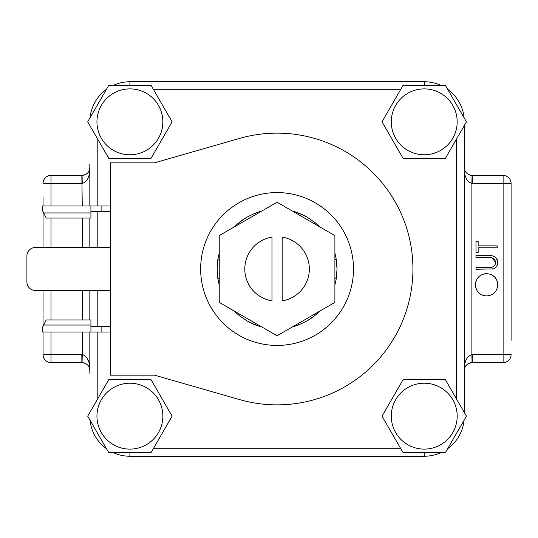 <?xml version="1.0" encoding="UTF-8"?>
<svg xmlns="http://www.w3.org/2000/svg" width="538" height="538" viewBox="0 0 538 538"><rect width="100%" height="100%" fill="white"/><g stroke="black" fill="none" stroke-linecap="round" stroke-linejoin="round"><path stroke-width="0.81" d="M43.033 197.688L43.033 205.993M43.033 211.75L43.033 247.514M43.033 290.486L43.033 326.25M43.033 332.007L43.033 354.596A7.983 7.983 0 0 0 51.016 362.578L81.843 362.578A7.983 7.983 0 0 1 82.052 362.585C87.075 363.365 89.664 366.028 89.826 370.561L89.826 367.414M511.1 340.312L511.1 183.404A7.983 7.983 0 0 0 503.117 175.422L472.29 175.422A7.983 7.983 0 0 1 472.082 175.415C467.058 174.635 464.469 171.972 464.307 167.439L464.307 164.298M277.07 133.135A135.865 135.865 0 0 1 412.935 269A135.865 135.865 0 0 1 239.565 399.593L154.446 375.147L110.29 375.147L110.29 162.853L154.446 162.853L239.565 138.407A135.865 135.865 0 0 1 277.07 133.135M277.07 192.577A76.423 76.423 0 0 1 353.493 269A76.423 76.423 0 0 1 277.07 345.423A76.423 76.423 0 0 1 200.64 269A76.423 76.423 0 0 1 277.07 192.577M424.226 383.217A32.946 32.946 0 0 1 457.179 416.163A32.946 32.946 0 0 1 424.226 449.109A32.946 32.946 0 0 1 391.281 416.163A32.946 32.946 0 0 1 424.226 383.217M424.226 452.72L445.336 452.72L466.439 416.163L445.336 379.606L403.123 379.606L382.014 416.163L403.123 452.72L424.226 452.72L424.226 456.244A40.081 40.081 0 0 0 440.662 452.72M129.907 383.217A32.946 32.946 0 0 1 162.853 416.163A32.946 32.946 0 0 1 129.907 449.109A32.946 32.946 0 0 1 96.954 416.163A32.946 32.946 0 0 1 129.907 383.217M129.907 452.72L151.01 452.72L172.12 416.163L151.01 379.606L108.797 379.606L87.694 416.163L108.797 452.72L129.907 452.72L129.907 456.244L424.226 456.244M129.907 88.891A32.946 32.946 0 0 1 162.853 121.837A32.946 32.946 0 0 1 129.907 154.783A32.946 32.946 0 0 1 96.954 121.837A32.946 32.946 0 0 1 129.907 88.891M129.907 158.394L151.01 158.394L172.12 121.837L151.01 85.28L108.797 85.28L87.694 121.837L108.797 158.394L129.907 158.394M424.226 88.891A32.946 32.946 0 0 1 457.179 121.837A32.946 32.946 0 0 1 424.226 154.783A32.946 32.946 0 0 1 391.281 121.837A32.946 32.946 0 0 1 424.226 88.891M424.226 158.394L445.336 158.394L466.439 121.837L445.336 85.28L403.123 85.28L382.014 121.837L403.123 158.394L424.226 158.394M464.307 374.186L464.307 370.561C464.469 366.028 467.058 363.365 472.082 362.585L471.873 354.603L503.117 354.596L503.117 183.404L472.29 183.404L472.29 175.422A7.983 7.983 0 0 1 466.681 173.115A7.983 7.983 0 0 0 472.082 175.415L471.873 183.397C467.569 182.093 465.047 177.977 464.307 171.064L464.307 170.586M464.307 367.42L464.307 366.936C465.047 360.023 467.569 355.907 471.873 354.603L471.873 183.397L472.29 183.404M89.826 373.238L89.826 332.007L89.826 373.238M89.826 170.58L89.826 167.439C89.664 171.972 87.075 174.635 82.052 175.415L82.26 183.397C86.564 182.093 89.086 177.977 89.826 171.064L89.826 164.077M297.998 323.688L298.704 324.912A59.953 59.953 0 0 1 292.289 326.99A59.953 59.953 0 0 0 298.704 324.912L307.043 320.917L314.777 315.604L313.963 314.474M261.845 326.99A59.953 59.953 0 0 1 247.09 320.917L255.557 324.959L256.135 323.688M240.17 314.474L239.464 315.692A59.953 59.953 0 0 1 234.46 311.172A59.953 59.953 0 0 0 239.464 315.692L247.09 320.917M219.235 284.81A59.953 59.953 0 0 1 217.117 269L217.85 278.354L219.235 278.213M219.235 259.787L217.829 259.78A59.953 59.953 0 0 1 219.235 253.19A59.953 59.953 0 0 0 217.829 259.787L217.117 269M234.46 226.828A59.953 59.953 0 0 1 247.09 217.083L239.356 222.396L240.17 223.526M256.135 214.312L255.557 213.041L247.09 217.083M255.772 214.521L255.422 213.075A59.953 59.953 0 0 1 261.845 211.01M292.289 211.01A59.953 59.953 0 0 1 307.043 217.083L298.577 213.041L297.998 214.312M313.963 223.526L314.669 222.308A59.953 59.953 0 0 1 319.673 226.828A59.953 59.953 0 0 0 314.669 222.308L307.043 217.083M334.898 253.19A59.953 59.953 0 0 1 337.017 269L336.284 259.646L334.898 259.787M334.898 278.213L336.304 278.22A59.953 59.953 0 0 0 336.304 278.213L337.017 269M334.898 277.796L336.324 278.22A59.953 59.953 0 0 1 334.898 284.81M319.673 311.172A59.953 59.953 0 0 1 307.043 320.917M110.29 211.427L90.929 211.427M110.29 205.993L101.117 205.993L101.117 211.427M90.929 205.993L42.354 205.993L42.354 210.405L43.645 212.954L90.929 212.954L90.929 205.993L101.117 205.993M110.29 247.514L35.394 247.514A8.494 8.494 0 0 0 26.9 256.007L26.9 281.993A8.494 8.494 0 0 0 35.394 290.486L110.29 290.486M90.929 332.007L90.929 319.949L46.228 319.949L42.354 327.595L42.354 332.007L110.29 332.007M110.29 326.573L101.117 326.573L101.117 332.007M90.929 326.573L101.117 326.573M277.07 335.773L334.898 302.39L334.898 235.61L277.07 202.227L219.235 235.61L219.235 302.39L277.07 335.773M90.929 212.954L90.929 218.051L46.228 218.051L43.645 212.954M464.307 412.471L464.307 125.529M89.826 218.051L89.826 247.514M89.826 290.486L89.826 319.949M440.662 85.28A40.081 40.081 0 0 0 424.226 81.756L129.907 81.756A40.081 40.081 0 0 0 113.471 85.28M464.106 117.795A40.081 40.081 0 0 0 447.67 89.328M447.67 448.672A40.081 40.081 0 0 0 464.106 420.212M90.028 420.205A40.081 40.081 0 0 0 106.463 448.672M113.471 452.72A40.081 40.081 0 0 0 129.907 456.244M106.463 89.328A40.081 40.081 0 0 0 90.028 117.788M313.6 223.317L314.676 222.295M298.361 323.479L298.711 324.925M240.533 314.683L239.457 315.705M219.235 260.204L217.816 259.78M282.161 237.137L282.161 300.863A32.267 32.267 0 0 0 282.161 237.137M271.972 300.863L271.972 237.137A32.267 32.267 0 0 0 271.972 300.863M89.826 171.064L89.826 205.993M89.826 332.007L89.826 366.936C89.086 360.023 86.564 355.907 82.26 354.603L82.052 362.585A7.983 7.983 0 0 1 87.452 364.885A7.983 7.983 0 0 0 81.843 362.578L81.843 354.596L51.016 354.596L51.016 362.578M490.326 257.601L475.975 257.567L475.975 255.664L488.8 255.664C493.945 255.254 496.924 257.453 497.751 262.262L497.502 264.353M497.495 264.393L496.682 266.276M496.635 266.357L495.491 267.689M492.452 269.074L491.914 269.141M497.751 262.262C497.737 265.51 496.244 267.722 493.272 268.892L475.975 269.269L475.975 267.366L489.741 267.359M490.972 267.325L492.378 267.11M492.586 267.043L493.191 266.787M493.225 266.774L494.503 265.644M495.337 263.936L495.511 263.176M495.525 263.109L495.511 261.582M495.478 261.401L495.316 260.829M494.846 259.82L494.583 259.45M494.099 258.913L493.427 258.401M493.265 258.301L492.734 258.038M492.687 258.018L490.669 257.615M493.965 256.411L494.805 256.855M494.906 256.915L495.794 257.635M496.097 257.944L496.574 258.509M497.031 259.215L497.354 259.935M490.871 274.427L494.234 276.606M494.496 276.862L495.236 277.662M496.244 279.067L496.897 280.352M496.944 280.466L497.502 282.289M497.556 282.571L497.637 283.055M496.964 289.041L496.48 290.076M485.592 295.9L484.577 295.759M484.509 295.745L482.458 295.16M482.404 295.14L480.501 294.165M480.461 294.138L479.472 293.432M477.784 291.724L476.5 289.666M475.922 288.2L475.7 287.379M475.599 286.875L475.505 286.196M475.478 283.815L475.531 283.277M475.619 282.719L476.016 281.118M476.204 280.587L477.112 278.798M478.618 276.909L479.304 276.263M484.382 273.822L484.751 273.761M472.29 354.596L472.29 362.578A7.983 7.983 0 0 0 466.681 364.885A7.983 7.983 0 0 1 472.29 362.578L503.117 362.578A7.983 7.983 0 0 0 511.1 354.596L503.117 354.596L503.117 362.578M497.206 247.769L478.154 247.769L478.154 252.396L475.975 252.396L475.975 241.239L478.154 241.239L478.154 245.866L497.206 245.866L497.206 247.769M488.699 267.366L491.524 267.285C494.119 266.74 495.471 265.099 495.572 262.369L491.994 257.783L488.699 257.567M497.751 284.75C497.173 291.562 493.48 295.295 486.688 295.947C479.869 295.375 476.123 291.697 475.431 284.925C475.982 278.011 479.694 274.245 486.587 273.627C493.4 274.232 497.125 277.944 497.751 284.75M466.211 365.396A7.983 7.983 0 0 0 464.361 369.68A7.983 7.983 0 0 1 466.211 365.396M464.361 168.32A7.983 7.983 0 0 0 466.211 172.604A7.983 7.983 0 0 1 464.361 168.32M82.26 205.993L81.843 175.422A7.983 7.983 0 0 0 87.452 173.115A7.983 7.983 0 0 1 81.843 175.422L51.016 175.422A7.983 7.983 0 0 0 43.033 183.404L51.016 183.404L51.016 205.993M87.923 172.604A7.983 7.983 0 0 0 89.772 168.32A7.983 7.983 0 0 1 87.923 172.604M89.772 369.68A7.983 7.983 0 0 0 87.923 365.396A7.983 7.983 0 0 1 89.772 369.68M511.1 197.688L511.1 183.404L503.117 183.404L503.117 175.422M51.016 332.007L51.016 354.596L43.033 354.596L43.033 340.312M456.325 398.645L456.325 139.355M400.548 89.738L153.586 89.738M97.808 139.355L97.808 205.993M97.808 211.427L97.808 247.514M97.808 290.486L97.808 326.573M97.808 332.007L97.808 398.645M153.586 448.262L400.548 448.262M90.929 325.046L43.645 325.046M424.226 85.28L424.226 81.756M129.907 81.756L129.907 85.28M81.843 354.596L82.26 354.603L82.26 332.007M82.26 319.949L82.26 290.486M82.26 247.514L82.26 218.051M81.843 183.404L51.016 183.404L51.016 175.422M51.016 218.051L51.016 247.514M51.016 290.486L51.016 319.949"/></g></svg>
